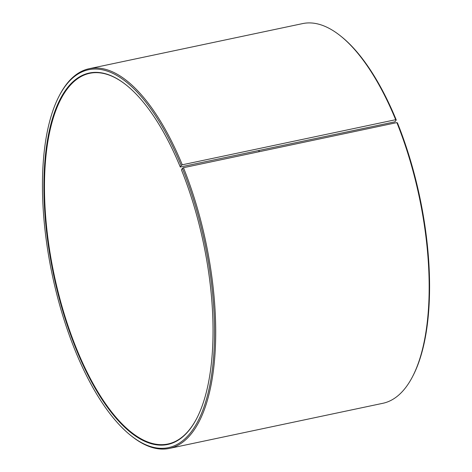 <?xml version="1.0" encoding="UTF-8"?>
<svg xmlns="http://www.w3.org/2000/svg" width="472" height="472" viewBox="0 0 472 472"><rect width="100%" height="100%" fill="white"/><g stroke="black" fill="none" stroke-linecap="round" stroke-linejoin="round"><path stroke-width="0.71" d="M126.484 85.22A189.425 76.44 -101.9 0 0 89.65 73.325A189.425 76.44 -101.9 0 0 77.119 350.171A189.425 76.44 -101.9 0 0 167.979 443.987A189.425 76.44 -101.9 0 0 196.848 418.204M180.28 167.023L394.916 121.829L396.256 119.971L395.678 119.699L182.269 164.799L181.189 165.418L180.28 167.023A189.791 76.588 -101.9 0 0 126.319 85.084A189.791 76.588 -101.9 0 0 48.103 136.673A189.791 76.588 -101.9 0 0 76.682 350.425A189.791 76.588 -101.9 0 0 196.753 418.393A189.791 76.588 -101.9 0 0 181.443 169.873L182.369 168.315L183.455 167.707L396.863 122.608L397.436 122.867A193.119 77.933 -101.9 0 1 413.012 375.747L412.516 376.697A194.045 78.305 -101.9 0 0 396.863 122.608M181.189 165.418A193.119 77.933 -101.9 0 0 59.018 96.253A193.119 77.933 -101.9 0 0 75.78 352.029A193.119 77.933 -101.9 0 0 130.691 435.408A193.119 77.933 -101.9 0 0 210.034 384.161A193.119 77.933 -101.9 0 0 182.369 168.315M182.269 164.799A194.045 78.305 -101.9 0 0 89.19 68.7A194.045 78.305 -101.9 0 0 59.513 95.303L59.018 96.253M395.678 119.699A194.045 78.305 -101.9 0 0 340.507 35.925A194.045 78.305 -101.9 0 0 302.599 23.6L89.19 68.7M396.256 119.971A193.119 77.933 -101.9 0 0 341.344 36.592L340.507 35.925M258.916 150.568A189.425 76.44 -101.9 0 0 258.945 151.754M259.081 150.533A189.791 76.588 -101.9 0 0 259.116 151.718M130.691 435.408L131.529 436.075A194.045 78.305 -101.9 0 0 169.43 448.4L382.839 403.3A194.045 78.305 -101.9 0 0 412.516 376.697M169.43 448.4A194.045 78.305 -101.9 0 0 183.455 167.707"/></g></svg>
